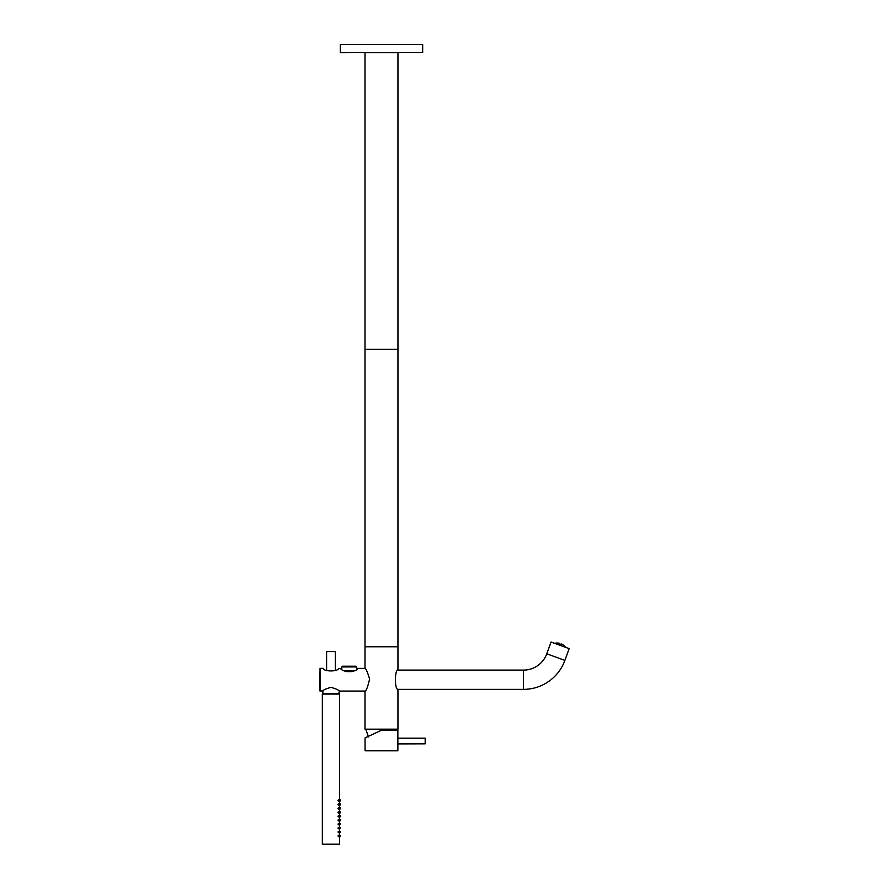 <?xml version="1.0" encoding="UTF-8"?>
<svg xmlns="http://www.w3.org/2000/svg" width="889" height="889" viewBox="0 0 889 889"><rect width="100%" height="100%" fill="white"/><g stroke="black" fill="none" stroke-linecap="round" stroke-linejoin="round"><path stroke-width="1.33" d="M364.99 52.695L364.99 646.77L381.47 646.77L364.99 646.77L364.99 668.261C365.901 668.406 367.435 671.984 369.602 678.996C367.813 686.819 366.279 690.875 364.99 691.197L364.99 729.18L397.95 729.18L397.95 689.408C394.572 689.708 394.583 669.728 397.95 670.05L397.95 646.77L381.47 646.77L397.95 646.77L397.95 349.366L364.99 349.366L397.95 349.366L397.95 52.695M374.491 733.503L365.057 737.903L381.47 730.247L397.872 730.247L397.861 738.17L425.175 738.17L425.175 743.826L397.872 743.904L397.872 738.092M365.057 750.816L397.872 750.816L365.057 750.816L365.057 737.903M397.928 670.095L523.499 670.095A24.759 24.759 0 0 0 546.768 653.804L551.047 642.036L569.16 648.626L564.882 660.394A44.039 44.039 0 0 1 523.499 689.364L397.928 689.364M401.428 670.095L399.061 670.095M398.805 670.095L401.672 670.095M425.175 738.17L425.175 743.826M398.128 52.695L364.801 52.695M340.265 52.551L340.265 44.45L422.675 44.45L422.675 52.551L340.409 52.695M554.325 643.225L565.893 647.436M558.548 643.114L558.548 643.114A10.412 10.412 0 0 0 557.37 643.025L557.37 643.025M562.092 644.269L562.092 644.269A10.412 10.412 0 0 0 561.581 644.003L560.337 644.681L559.537 644.181L559.826 643.369A10.412 10.412 0 0 0 559.27 643.236M562.726 644.636L562.726 644.636A10.412 10.412 0 0 1 563.693 645.325L564.271 645.825A10.412 10.412 0 0 1 565.36 647.014M556.592 643.036L556.592 643.036A10.412 10.412 0 0 0 555.003 643.247M564.271 645.825L563.693 645.325M561.492 644.258L561.281 644.814L561.492 644.258M320.051 691.086L320.051 668.372L319.84 690.875L322.574 691.086C323.263 689.964 326.052 688.719 330.952 687.364C335.842 688.731 338.631 689.964 339.32 691.086L365.057 691.086M320.051 668.372L323.352 668.372C323.307 671.762 338.576 671.762 338.542 668.372L341.765 669.095L341.765 666.939L356.667 666.939L356.667 669.095L357.678 668.372L365.09 668.406M339.32 691.086L338.742 694.065M357.678 668.372C356.445 672.562 342.087 672.629 340.765 668.372M339.542 799.778L339.542 694.065L322.351 694.065L322.351 844.194L339.542 844.194L322.351 844.194M340.209 800.478L339.509 800.478M338.765 800.478L337.931 800.478L338.765 800.478M337.931 835.949L338.865 835.949M337.931 832.004L338.865 832.004M337.931 828.07L338.865 828.07M337.931 824.125L338.865 824.125M337.931 820.18L338.865 820.18M337.931 816.246L338.865 816.246M337.931 812.302L338.865 812.302M337.931 808.357L338.865 808.357M337.931 804.423L338.865 804.423M339.509 835.949L340.209 835.949M339.509 832.004L340.209 832.004M339.509 828.07L340.209 828.07M339.509 824.125L340.209 824.125M339.509 820.18L340.209 820.18M339.509 816.246L340.209 816.246M339.509 812.302L340.209 812.302M339.509 808.357L340.209 808.357M339.509 804.423L340.209 804.423M326.607 670.373L326.607 651.57L335.286 651.57L335.286 670.373M356.667 666.939L355.956 666.217L342.487 666.217L341.765 666.939M353.778 670.884L344.654 670.884M352.155 671.595L346.277 671.595M352.355 671.528L346.088 671.528M342.409 666.294L356.022 666.294M523.499 670.095L523.499 689.364M546.768 653.804L564.882 660.394M337.931 800.478L338.865 800.478M322.929 690.82L322.796 693.687L339.098 693.687M397.872 750.816L397.872 743.904M397.161 729.18L397.116 730.247M365.768 729.18L368.457 736.925M338.42 801.189L339.231 801.089M339.542 844.194L339.542 836.649M339.542 835.249L339.542 832.715M339.542 831.304L339.542 828.77M339.542 827.37L339.542 824.825M339.542 823.425L339.542 820.891M339.542 819.48L339.542 816.947M339.542 815.546L339.542 813.002M339.542 811.601L339.542 809.068M339.542 807.657L339.542 805.123M339.542 803.723L339.542 801.178M340.154 831.382L339.431 831.293L340.154 831.382M340.154 823.503L339.431 823.414L340.154 823.503M338.42 836.66L339.231 836.571M338.42 835.238L339.231 835.338M339.431 836.671L340.154 836.582M339.431 835.238L340.154 835.327M338.42 832.726L339.231 832.626M338.42 831.293L339.231 831.393M339.431 832.726L340.154 832.637M338.42 828.781L339.231 828.681M338.42 827.348L339.231 827.448M339.431 828.781L340.154 828.692M339.431 827.348L340.154 827.437M338.42 824.836L339.231 824.736M338.42 823.414L339.231 823.514M339.431 824.848L340.154 824.759M338.42 820.903L339.231 820.803M338.42 819.469L339.231 819.569M339.431 820.903L340.154 820.814M339.431 819.469L340.154 819.558M338.42 816.958L339.231 816.858M338.42 815.524L339.231 815.624M339.431 816.958L340.154 816.869M339.431 815.524L340.154 815.613M338.42 813.013L339.231 812.913M338.42 811.59L339.231 811.69M339.431 813.024L340.154 812.935M339.431 811.59L340.154 811.679M338.42 809.079L339.231 808.979M338.42 807.645L339.231 807.745M339.431 809.079L340.154 808.99M339.431 807.645L340.154 807.734M338.42 805.134L339.231 805.034M338.42 803.7L339.231 803.8M339.431 805.134L340.154 805.045M339.431 803.7L340.154 803.789M338.42 799.767L339.231 799.867M339.431 801.2L340.154 801.1M339.431 799.767L340.154 799.856"/></g></svg>
